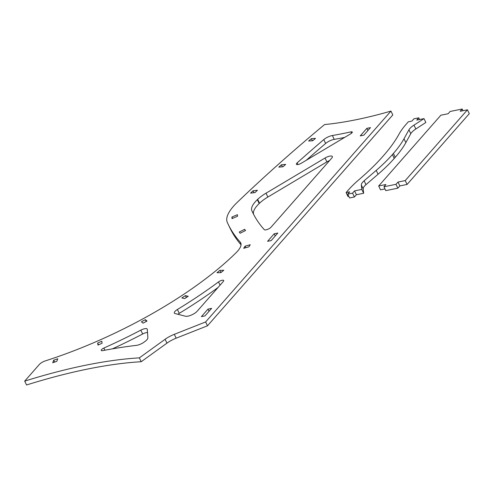 <?xml version="1.0" encoding="UTF-8"?>
<svg xmlns="http://www.w3.org/2000/svg" width="494" height="494" viewBox="0 0 494 494"><rect width="100%" height="100%" fill="white"/><g stroke="black" fill="none" stroke-linecap="round" stroke-linejoin="round"><path stroke-width="0.74" d="M462.193 109.02L450.12 111.465L448.138 113.725L440.895 115.195L378.682 185.979L385.919 184.515L383.937 186.775L396.003 184.324L397.991 182.064L405.228 180.594L467.448 109.81L460.204 111.273L462.193 109.02L463.002 110.705M467.448 109.81L469.3 113.663L407.087 184.447L405.228 180.594M397.991 182.064L399.844 185.917L407.087 184.447M396.003 184.324L397.861 188.177L399.844 185.917M383.937 186.775L385.789 190.622L397.861 188.177M378.682 185.979L380.534 189.832L384.974 188.936M418.745 117.831L416.757 120.091L424 118.622L413.978 125.13A12.072 3.958 154.3 0 0 408.933 129.811L403.999 138.771A135.794 44.546 154.3 0 1 393.391 153.449L392.397 154.579A135.794 44.546 154.3 0 1 376.218 170.387L364.121 180.798A12.072 3.958 154.3 0 0 361.336 185.028L361.787 189.412L354.544 190.875L352.562 193.135L347.733 194.117L349.715 191.857L346.096 192.592L348.258 190.128A90.532 29.696 154.3 0 1 358.86 179.754L359.996 178.772A196.149 64.344 154.3 0 0 382.967 156.283L383.511 155.659A196.149 64.344 154.3 0 0 398.677 134.757L399.146 133.911A90.532 29.696 154.3 0 1 406.148 124.266L408.31 121.802L411.934 121.067L413.916 118.807L418.745 117.831L419.56 119.523M424 118.622L425.853 122.475L415.831 128.983A12.072 3.958 154.3 0 0 410.786 133.664L405.858 142.624A135.794 44.546 154.3 0 1 395.243 157.302L394.249 158.432A135.794 44.546 154.3 0 1 378.077 174.234L365.974 184.651A12.072 3.958 154.3 0 0 363.189 188.881L363.64 193.259L361.787 189.412M354.544 190.875L356.396 194.729L363.64 193.259M352.562 193.135L354.414 196.989L356.396 194.729M347.733 194.117L349.585 197.971L354.414 196.989M346.096 192.592L347.949 196.445L348.77 196.279M311.399 138.647L315.481 138.394L312.708 140.759L308.627 141.012L311.399 138.647L312.424 140.778M332.388 135.517A253.521 83.165 154.3 0 0 350.913 131.879A2.797 0.92 154.3 0 1 352.284 132.052A2.797 0.92 154.3 0 1 350.808 133.744L301.266 163.261A3.822 1.254 154.3 0 1 296.394 164.261A3.822 1.254 154.3 0 1 297.16 162.847A1104.423 362.3 154.3 0 1 323.786 139.592A7.404 2.427 154.3 0 1 332.388 135.517L334.24 139.37A7.404 2.427 154.3 0 0 325.639 143.445A1104.423 362.3 154.3 0 0 306.218 160.315M344.584 137.449A253.521 83.165 154.3 0 1 334.24 139.37M253.638 214.415A33.154 10.874 154.3 0 1 259.196 203.522A1104.423 362.3 154.3 0 1 259.523 203.207A22.959 7.534 154.3 0 1 267.865 197.044L326.874 161.884A5.755 1.89 154.3 0 1 329.578 160.581M266.013 193.191L325.021 158.031A5.755 1.89 154.3 0 1 332.357 156.524A5.755 1.89 154.3 0 1 331.77 158.086L271.033 227.197A3.995 1.309 154.3 0 1 267.371 229.463A3.995 1.309 154.3 0 1 264.302 229.673A57.372 18.821 154.3 0 0 264.204 229.562A651.777 213.809 154.3 0 1 252.644 212.426A651.777 213.809 154.3 0 1 251.86 210.747A33.154 10.874 154.3 0 1 257.337 199.669A1104.423 362.3 154.3 0 1 257.67 199.354A22.959 7.534 154.3 0 1 266.013 193.191L267.865 197.044M103.857 348.054A223.344 73.266 154.3 0 0 140.821 330.14A5.669 1.859 154.3 0 1 147.237 329.103A5.669 1.859 154.3 0 1 147.298 329.337L147.879 337.754A8.762 2.871 154.3 0 1 144.754 341.644L144.038 342.163A6.91 2.266 154.3 0 1 136.356 345.38A328.961 107.914 154.3 0 0 102.653 350.647A3.118 1.019 154.3 0 1 101.258 350.431A3.118 1.019 154.3 0 1 103.857 348.054L104.901 350.215M140.821 330.14L142.673 333.993A5.669 1.859 154.3 0 1 147.515 332.443M142.673 333.993A223.344 73.266 154.3 0 1 112.416 348.857M177.408 309.491A6.039 1.982 154.3 0 0 174.351 313.066A6.039 1.982 154.3 0 0 175.037 313.536L185.454 316.222A7.367 2.414 154.3 0 0 191.351 315.067A7.367 2.414 154.3 0 0 197.149 311.257L223.337 281.463A3.495 1.149 154.3 0 0 223.696 280.512A3.495 1.149 154.3 0 0 221.67 280.382A3.495 1.149 154.3 0 0 218.515 281.907A223.344 73.266 154.3 0 1 177.408 309.491L179.26 313.344A223.344 73.266 154.3 0 0 218.064 287.465M177.908 314.277A6.039 1.982 154.3 0 1 179.26 313.344M281.438 164.786L285.68 164.391L283.05 166.75L278.807 167.145L281.438 164.786L282.414 166.805M253.014 190.808L257.436 190.252L254.966 192.586L250.551 193.142L253.014 190.808L253.935 192.716M231.908 217.039L237.416 214.68L237.521 216.261L232.019 218.62L231.908 217.039L232.563 218.391M240.146 233.248L239.269 232.019L244.647 229.309L245.524 230.531L240.146 233.248M244.647 229.309L245.296 230.649M245.049 246.185L250.254 244.721L248.902 246.827L243.696 248.291L245.049 246.185L245.777 247.704M219.923 270.348L223.794 270.267L220.855 272.645L216.983 272.719L219.923 270.348L220.979 272.546M185.404 295.616L188.233 296.289L184.688 298.611L181.86 297.938L185.404 295.616L186.331 297.536M145.36 319.655L146.984 321.044L143.038 323.181L141.414 321.785L145.36 319.655L146.224 321.458M97.664 343.04L101.789 341.218L102.11 343.25L97.985 345.071L97.664 343.04L98.528 344.831M53.704 360.194L57.767 358.786L56.773 361.336L52.71 362.744L53.704 360.194L54.618 362.083M363.85 135.152L360.231 135.887L366.851 128.354L370.469 127.619L363.85 135.152M366.851 128.354L367.9 130.546M274.189 233.786L277.813 233.051L271.194 240.584L267.575 241.319L274.189 233.786L275.244 235.971M208.005 309.096L211.623 308.361L205.01 315.888L201.385 316.623L208.005 309.096L209.061 311.282M24.7 381.127A301.766 98.991 154.3 0 1 139.351 357.872L141.204 361.725A301.766 98.991 154.3 0 0 26.553 384.98L24.7 381.127L39.347 364.461A6.033 1.982 154.3 0 1 45.516 360.818A196.149 64.344 154.3 0 0 236.169 252.638A30.177 9.899 154.3 0 0 240.72 242.863A30.177 9.899 154.3 0 0 240.183 242.072A678.972 222.732 154.3 0 1 228.142 224.22A678.972 222.732 154.3 0 1 227.326 222.467A60.354 19.797 154.3 0 1 237.293 202.305A1131.618 371.222 154.3 0 1 324.577 124.556A226.326 74.242 154.3 0 0 390.952 111.088L392.804 114.941L207.486 325.805L205.628 321.952L174.308 334.327L176.16 338.18L207.486 325.805M241.041 244.796A678.972 222.732 154.3 0 1 229.994 228.074L228.142 224.22M174.308 334.327A15.086 4.952 154.3 0 0 165.089 339.298L139.351 357.872M165.089 339.298L166.941 343.151L141.204 361.725M166.941 343.151A15.086 4.952 154.3 0 1 176.16 338.18M390.952 111.088L205.628 321.952M413.978 125.13L415.831 128.983M408.933 129.811L410.786 133.664M403.999 138.771L405.858 142.624M393.391 153.449L395.243 157.302M392.397 154.579L394.249 158.432M376.218 170.387L378.077 174.234M364.121 180.798L365.974 184.651M361.336 185.028L363.189 188.881M323.786 139.592L325.639 143.445M297.16 162.847L297.981 164.545M350.913 131.879L351.561 133.226M325.021 158.031L326.874 161.884M257.67 199.354L259.523 203.207M257.337 199.669L259.196 203.522M251.86 210.747L253.471 214.093M218.515 281.907L220.083 285.168M240.183 242.072L241.004 243.777"/></g></svg>
